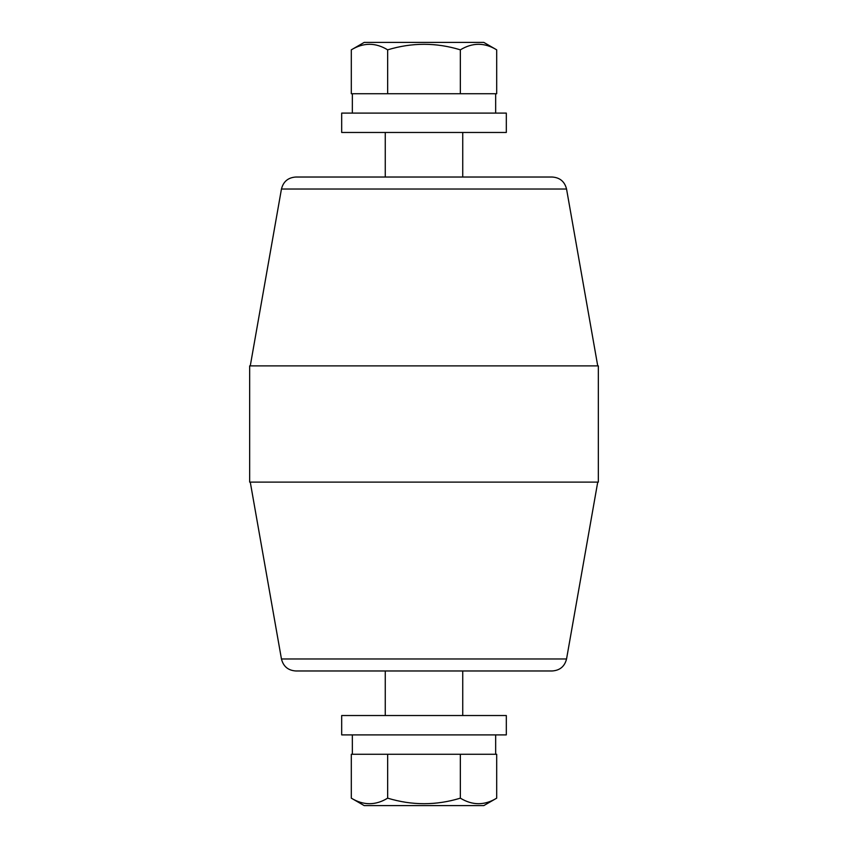 <?xml version="1.0" encoding="UTF-8"?>
<svg xmlns="http://www.w3.org/2000/svg" width="848" height="848" viewBox="0 0 848 848"><rect width="100%" height="100%" fill="white"/><g stroke="black" fill="none" stroke-linecap="round" stroke-linejoin="round"><path stroke-width="1.27" d="M598.338 365.891L249.662 365.891L249.662 482.109L598.338 482.109L598.338 365.891M552.249 177.031L295.751 177.031L552.249 177.031C559.913 177.571 564.683 181.578 566.549 189.03L597.734 365.891M295.751 670.969L552.249 670.969L295.751 670.969C288.087 670.429 283.317 666.422 281.451 658.97L566.549 658.97L597.734 482.109M352.355 754.264L351.305 754.264L351.305 798.159C363.453 805.547 375.569 805.547 387.653 798.159L387.653 754.264L352.355 754.264L352.333 734.898M351.305 798.159L364.195 805.6L483.805 805.6L496.695 798.159L496.695 754.264L387.653 754.264M460.347 754.264L460.347 798.159C436.19 805.547 411.958 805.547 387.653 798.159M496.695 798.159C484.611 805.547 472.495 805.547 460.347 798.159M341.68 715.532L506.32 715.532L506.32 734.898L341.68 734.898L341.68 715.532M385.257 670.969L385.257 715.532M352.355 93.736L351.305 93.736L351.305 49.841C363.453 42.453 375.569 42.453 387.653 49.841L387.653 93.736L352.355 93.736L352.333 113.102M351.305 49.841L364.195 42.4L483.805 42.4L496.695 49.841L496.695 93.736L387.653 93.736M460.347 93.736L460.347 49.841C436.19 42.453 411.958 42.453 387.653 49.841M496.695 49.841C484.611 42.453 472.495 42.453 460.347 49.841M341.68 132.468L506.32 132.468L506.32 113.102L341.68 113.102L341.68 132.468M385.257 177.031L385.257 132.468M566.549 189.03L281.451 189.03L250.266 365.891M281.451 658.97L250.266 482.109M281.451 189.03C283.317 181.578 288.087 177.582 295.751 177.031M566.549 658.97C564.683 666.422 559.913 670.418 552.249 670.969M495.667 734.898L495.667 754.264M462.743 670.969L462.743 715.532M495.667 113.102L495.667 93.736M462.743 177.031L462.743 132.468"/></g></svg>
